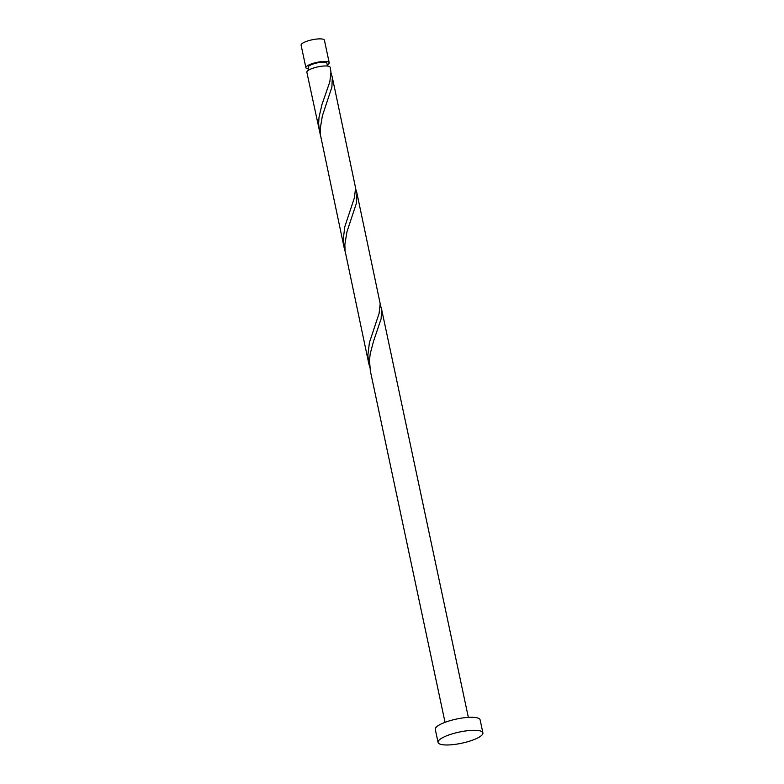 <?xml version="1.0" encoding="UTF-8"?>
<svg xmlns="http://www.w3.org/2000/svg" width="784" height="784" viewBox="0 0 784 784"><rect width="100%" height="100%" fill="white"/><g stroke="black" fill="none" stroke-linecap="round" stroke-linejoin="round"><path stroke-width="1.18" d="M305.897 67.728L301.105 45.168A11.917 2.96 -12 0 1 315.521 39.2A11.917 2.96 -12 0 1 324.419 40.209L329.211 62.769A11.917 2.96 168 0 0 320.313 61.76A11.917 2.96 168 0 0 305.897 67.728A11.917 2.96 168 0 0 308.592 68.972M327.251 65.003A11.917 2.96 168 0 0 329.211 62.769M327.477 66.042L326.879 63.269A9.535 2.372 168 0 0 319.764 62.455A9.535 2.372 168 0 0 308.23 67.228L308.818 70.011M438.06 742.419L435.287 729.385A22.922 5.704 -12 0 1 463.021 717.909A22.922 5.704 -12 0 1 480.131 719.849L482.895 732.883A22.922 5.704 -12 0 1 455.171 744.359A22.922 5.704 -12 0 1 438.06 742.419A22.922 5.704 -12 0 1 465.784 730.933A22.922 5.704 -12 0 1 482.895 732.883M445.038 722.329L370.332 370.881L369.499 360.15L370.205 353.8L373.537 341.256L381.132 318.745L381.563 309.249L380.23 304.378M319.519 131.83L318.637 123.647L319.01 117.316L321.91 104.703L329.848 81.761L330.956 72.04L330.172 67.287A11.917 2.96 168 0 0 321.273 66.277A11.917 2.96 168 0 0 306.858 72.246L320.48 135.495M332.102 76.352L355.573 187.866L354.466 197.588L344.784 226.801L343.255 239.473L344.137 247.656L320.401 134.77L320.254 128.498L322.381 115.816L331.897 87.093L332.328 77.596L330.985 72.726M356.72 192.178L380.191 303.692L379.093 313.414L369.401 342.628L367.872 355.299L368.764 363.482L345.029 250.606L344.872 244.324L346.998 231.643L356.514 202.919L356.945 193.423L355.613 188.552M344.137 247.656L345.097 251.321M368.764 363.482L369.725 367.147M381.338 308.004L468.352 717.38"/></g></svg>
